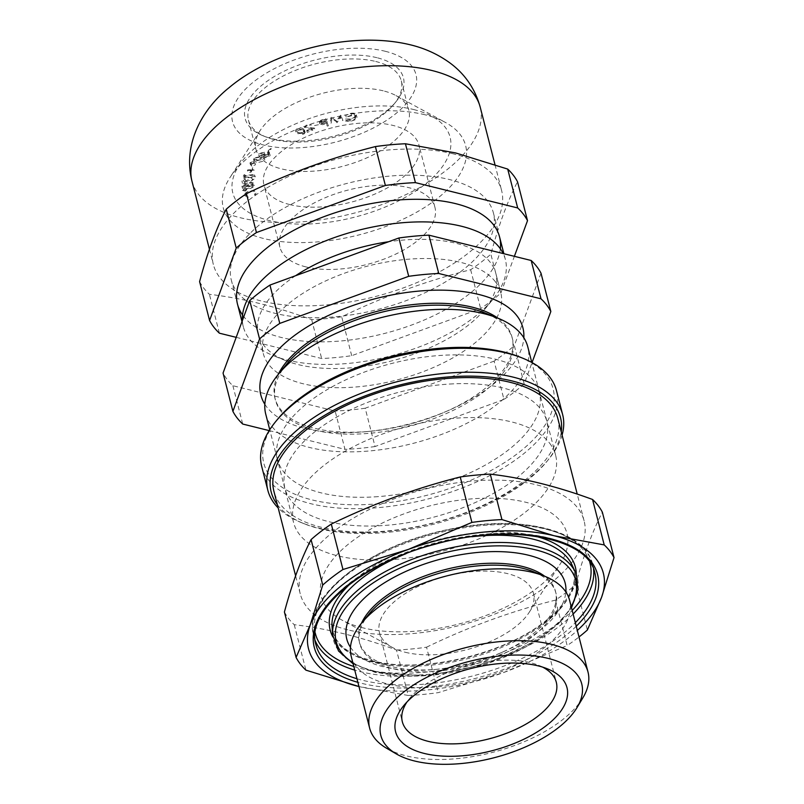 <?xml version="1.0" encoding="UTF-8"?>
<svg xmlns="http://www.w3.org/2000/svg" width="804" height="804" viewBox="0 0 804 804"><rect width="100%" height="100%" fill="white"/><g stroke="black" fill="none" stroke-linecap="round" stroke-linejoin="round"><path stroke-width="0.6" stroke-dasharray="4.02 3.01" d="M237.311 292.123A135.273 64.883 165.6 0 0 391.739 305.55A135.273 64.883 165.6 0 0 493.375 212.819A135.273 64.883 165.6 0 0 346.212 183.613A135.273 64.883 165.6 0 0 231.321 280.093A135.273 64.883 165.6 0 0 237.311 292.123M242.366 320.575A135.273 64.883 165.6 0 0 243.321 326.806A135.273 64.883 165.6 0 0 249.3 338.836A135.273 64.883 165.6 0 0 273.44 355.68A135.273 64.883 165.6 0 0 492.882 299.339A135.273 64.883 165.6 0 0 505.364 259.521A135.273 64.883 165.6 0 0 503.163 253.551M295.611 275.702A122.59 58.803 165.6 0 0 258.365 334.434A122.59 58.803 165.6 0 0 285.671 360.604A122.59 58.803 165.6 0 0 484.531 309.54A122.59 58.803 165.6 0 0 495.847 273.45A122.59 58.803 165.6 0 0 490.43 262.556A122.59 58.803 165.6 0 0 388.633 241.733M495.344 281.712A122.59 58.803 165.6 0 0 355.398 269.551A122.59 58.803 165.6 0 0 263.29 353.589A122.59 58.803 165.6 0 0 396.653 380.051A122.59 58.803 165.6 0 0 500.771 292.616A122.59 58.803 165.6 0 0 495.344 281.712M269.189 430.602L344.986 449.366L335.147 411.045L232.879 385.719A167.403 80.289 -14.4 0 1 223.06 373.026M232.879 385.719L242.728 424.05M541.002 273.189L514.339 345.599L524.178 383.92L532.037 362.584M494.118 361.127L365.197 408.221L375.036 446.542L503.957 399.447L494.118 361.127A167.403 80.289 -14.4 0 0 514.339 345.599M524.178 383.92A167.403 80.289 -14.4 0 1 503.957 399.447M365.197 408.221A167.403 80.289 -14.4 0 1 335.147 411.045M375.036 446.542A167.403 80.289 -14.4 0 1 344.986 449.366M549.624 443.185A135.273 64.883 -14.4 0 1 555.614 455.215A135.273 64.883 -14.4 0 1 440.723 551.695A135.273 64.883 -14.4 0 1 293.56 522.499A135.273 64.883 -14.4 0 1 395.196 429.758A135.273 64.883 -14.4 0 1 549.624 443.185M265.762 414.231A135.273 64.883 165.6 0 0 412.924 443.436A135.273 64.883 165.6 0 0 527.816 346.946M286.716 364.071A122.409 58.712 165.6 0 0 275.42 400.101A122.409 58.712 165.6 0 0 408.583 426.522A122.409 58.712 165.6 0 0 512.55 339.218A122.409 58.712 165.6 0 0 507.133 328.333A122.409 58.712 165.6 0 0 485.284 313.078M278.154 374.533A122.409 58.712 165.6 0 0 274.928 398.181A122.409 58.712 165.6 0 0 369.126 431.376A122.409 58.712 165.6 0 0 445.496 411.769A122.409 58.712 165.6 0 0 512.058 337.298A122.409 58.712 165.6 0 0 506.641 326.414A122.409 58.712 165.6 0 0 497.827 318.123M264.838 404.261A135.273 64.883 165.6 0 0 364.946 431.758A135.273 64.883 165.6 0 0 449.335 410.09A135.273 64.883 165.6 0 0 523.826 337.76M355.308 115.716C354.715 117.354 352.876 118.449 349.77 118.992L344.976 119.072L349.73 119.545L354.664 117.826L356.524 115.485C356.534 113.605 354.685 112.861 350.966 113.274L345.72 115.243L350.835 113.856C353.861 113.555 355.348 114.168 355.308 115.716L355.8 117.625C355.207 119.263 353.368 120.359 350.263 120.912L349.77 118.992M350.263 120.912L346.444 120.499L345.951 118.58M346.444 120.499L345.469 120.992L350.222 121.464L355.147 119.746L357.016 117.404C357.026 115.515 355.177 114.781 351.459 115.183L346.212 117.163L351.328 115.776C354.353 115.464 355.84 116.088 355.8 117.625M351.459 115.183L350.966 113.274M346.212 117.163L345.72 115.243M320.997 123.685L325.349 121.424L326.082 123.193L320.997 123.685M328.424 125.796L326.253 120.59L321.469 122.077L319.831 124.027L322.615 124.68L326.293 123.705L327.308 126.127L328.424 125.796M319.791 123.876L319.349 122.107L322.123 122.771L325.801 121.786L326.816 124.208L327.931 123.886L325.761 118.67L320.977 120.158L319.299 121.967L319.791 123.876M321.469 122.077L320.977 120.158M314.454 128.097L305.46 127.082L306.967 125.233L311.46 125.022L306.525 124.821L304.404 127.474L311.731 128.55L306.776 130.439L307.158 130.881L314.454 128.097L314.947 130.017L309.198 129.675L308.706 127.756M306.776 130.439L307.269 132.358L312.223 130.459L311.731 128.55M257.35 160.599L264.506 158.89C265.23 157.293 264.084 156.468 261.069 156.418L253.963 158.056L253.561 159.192L257.35 160.599L257.843 162.508L264.998 160.8L264.506 158.89M261.069 156.418L261.561 158.338L254.456 159.976L253.963 158.056M254.456 159.976L254.054 161.101L257.843 162.508M247.33 170.488L250.587 170.307L249.682 172.136L250.707 172.086L251.612 170.257L254.868 170.076L255.149 169.503L251.903 169.684L252.808 167.855L251.783 167.915L250.878 169.734L247.622 169.915L247.823 172.408L251.079 172.227L250.587 170.307M250.878 169.734L251.361 171.654L252.275 169.825L251.783 167.915M241.944 181.081L242.456 183.342L241.944 181.081L244.707 182.307L247.15 181.161L250.054 181.764L254.024 179.141L250.898 177.734L252.908 179.322L250.215 181.161L247.923 179.825L244.778 181.694L243.069 180.9L245.119 178.86L241.944 181.081M245.119 178.86L245.612 180.779L242.436 183L245.2 184.227L244.707 182.307M305.882 266.888A80.038 38.391 -14.4 0 1 279.903 247.2A80.038 38.391 -14.4 0 1 347.881 190.116A80.038 38.391 -14.4 0 1 434.954 207.392A80.038 38.391 -14.4 0 1 393.93 254.958A80.038 38.391 -14.4 0 1 305.882 266.888M289.892 204.608A80.038 38.391 -14.4 0 1 263.913 184.92A80.038 38.391 -14.4 0 1 331.891 127.836A80.038 38.391 -14.4 0 1 418.964 145.112A80.038 38.391 -14.4 0 1 377.94 192.689A80.038 38.391 -14.4 0 1 289.892 204.608M248.526 188.226C246.004 188.91 244.326 188.789 243.501 187.865L248.325 185.433C250.858 184.729 252.526 184.84 253.35 185.764L251.441 187.392L248.526 188.226M254.376 185.533C253.521 184.257 251.481 184.056 248.255 184.9C245.009 185.433 243.059 186.488 242.416 188.086C243.26 189.372 245.3 189.593 248.547 188.769C251.803 188.216 253.742 187.131 254.376 185.533M247.763 182.99C244.516 183.513 242.567 184.568 241.924 186.166C242.768 187.453 244.808 187.684 248.054 186.85C251.31 186.297 253.25 185.221 253.883 183.613C253.029 182.347 250.989 182.136 247.763 182.99L248.255 184.9M242.416 188.086L241.924 186.166M245.361 176.528L244.135 177.021L243.763 178.217L255.099 176.96L255.29 176.357L245.059 177.483L245.361 176.528M243.27 176.297L254.607 175.041L254.798 174.438L244.567 175.573L244.868 174.619L243.642 175.101L243.27 176.297L243.763 178.217M255.099 176.96L254.607 175.041M251.411 164.257L254.958 162.86L253.551 161.353L250.024 162.75L250.305 165.403L250.024 162.75L251.903 166.177L255.451 164.78L254.958 162.86M251.903 166.177L250.516 164.669L254.044 163.272L253.551 161.353M303.59 129.213C302.455 127.886 300.405 127.655 297.46 128.529C295.158 129.977 294.857 131.233 296.555 132.328C297.751 133.635 299.832 133.846 302.796 132.951L304.676 130.59L303.59 129.213L304.083 131.122C302.947 129.796 300.897 129.575 297.952 130.449L297.46 128.529M304.676 130.59L305.168 132.509L303.289 134.861L302.796 132.951M305.168 132.509L304.083 131.122M331.268 117.263L330.082 123.313L331.208 123.062L331.871 118.781L336.665 121.846L340.303 116.871L341.881 120.68L342.976 120.439L340.715 115.163L336.404 120.871L331.268 117.263L331.58 119.223L331.087 117.314M336.404 120.871L336.896 122.781L341.017 117.123L340.524 115.203M318.444 124.72L314.042 125.705L318.444 124.72M264.606 152.298L258.375 153.484L258.355 154.056L263.963 153.001L263.129 153.594L264.114 155.725L269.038 154.278C270.074 153.132 269.762 152.378 268.104 152.026L264.606 152.298M244.717 195.663L248.225 197.161L248.697 196.548L245.823 195.322C245.361 193.885 246.577 192.648 249.471 191.593C252.516 190.789 254.496 191.04 255.401 192.357L254.496 194.729L255.37 194.92L256.436 191.995L253.401 190.498L249.089 191.091C245.552 192.387 244.094 193.915 244.717 195.663M413.678 109.535A112.168 53.798 -14.4 0 1 376.543 210.397A112.168 53.798 -14.4 0 1 234.095 175.121A112.168 53.798 -14.4 0 1 413.678 109.535M242.436 190.468L245.431 191.061L247.773 189.081L244.748 188.498L242.436 190.468M271.39 148.75L270.657 148.599L267.953 150.8L268.687 150.961L271.39 148.75M268.687 150.961L269.179 152.871L268.446 152.72L267.953 150.8M254.185 162.86L251.803 163.755L250.788 162.77L253.2 161.855L254.185 162.86M254.898 158.157L260.576 157.001C262.978 157.001 263.983 157.614 263.581 158.84L260.667 159.996L257.883 160.026C255.511 159.996 254.516 159.373 254.898 158.157M268.586 156.087L265.24 157.051L264.606 155.494L267.953 154.519L268.586 156.087L268.094 154.167L264.747 155.132L264.114 153.574L267.461 152.609L268.094 154.167L268.496 153.262L268.586 156.087M265.099 154.217L258.868 155.403L258.848 155.976L264.456 154.921L263.622 155.514L264.606 157.644L269.531 156.197C270.566 155.051 270.255 154.298 268.596 153.936L265.099 154.217M267.953 154.519L267.461 152.609M299.219 132.821L297.53 131.906C296.153 131.082 296.284 130.097 297.912 128.952L302.626 129.645L303.611 130.861L302.294 132.59L299.219 132.821L299.711 134.73L298.023 133.816L297.53 131.906M303.611 130.861L304.103 132.781L302.626 129.645M304.103 132.781L302.786 134.499L302.294 132.59M322.876 120.087L324.856 119.505L325.59 121.273L320.505 121.766L322.876 120.087M246.959 189.302L245.331 190.608L243.26 190.257L244.888 188.93L246.959 189.302M243.009 185.955L247.833 183.513C250.366 182.809 252.034 182.92 252.858 183.855L250.948 185.473L248.034 186.307C245.511 186.99 243.833 186.87 243.009 185.955M500.329 248.778A135.273 64.883 -14.4 0 1 384.674 333.419A135.273 64.883 -14.4 0 1 242.547 314.967M236.195 337.348L321.66 358.514A167.403 80.289 165.6 0 0 351.7 355.69L480.631 308.595A167.403 80.289 165.6 0 0 500.852 293.068L514.379 256.325M425.025 114.781A125.133 60.019 165.6 0 0 229.894 177.674A125.133 60.019 165.6 0 0 359.358 234.808A125.133 60.019 165.6 0 0 445.285 122.369A125.133 60.019 165.6 0 0 425.025 114.781M383.237 90.832A78.913 37.848 165.6 0 0 260.174 130.489A78.913 37.848 165.6 0 0 255.984 149.494A78.913 37.848 165.6 0 0 341.831 166.528A78.913 37.848 165.6 0 0 408.844 110.238A78.913 37.848 165.6 0 0 396.02 95.616A78.913 37.848 165.6 0 0 383.237 90.832M375.699 61.476A78.913 37.848 -14.4 0 1 401.307 80.892A78.913 37.848 -14.4 0 1 394.02 104.118A78.913 37.848 -14.4 0 1 266.013 136.981A78.913 37.848 -14.4 0 1 248.446 120.138A78.913 37.848 -14.4 0 1 288.887 73.234A78.913 37.848 -14.4 0 1 375.699 61.476M376.895 57.687A81.727 39.195 165.6 0 0 268.425 80.31A81.727 39.195 165.6 0 0 263.3 135.886A81.727 39.195 165.6 0 0 395.88 101.847A81.727 39.195 165.6 0 0 376.895 57.687M453.305 153.855A148.8 71.365 165.6 0 0 289.601 176.026A148.8 71.365 165.6 0 0 213.341 264.466A148.8 71.365 165.6 0 0 375.217 296.586A148.8 71.365 165.6 0 0 501.595 190.458A148.8 71.365 165.6 0 0 453.305 153.855M199.593 281.611A167.403 80.289 165.6 0 0 209.412 294.314C242.175 298.133 276.264 306.575 311.681 319.64A167.403 80.289 165.6 0 0 341.72 316.806C383.518 296.525 426.502 280.837 470.652 269.722A167.403 80.289 165.6 0 0 490.872 254.185C498.58 225.472 507.465 201.332 517.525 181.774M219.391 333.188L209.412 294.314M311.681 319.64L321.66 358.514M351.7 355.69L341.72 316.806M470.652 269.722L480.631 308.595M500.852 293.068L490.872 254.185M519.876 357.046A149.363 71.636 -14.4 0 1 531.565 441.426A149.363 71.636 -14.4 0 1 370.945 504.319A149.363 71.636 -14.4 0 1 277.581 419.256M374.523 496.872A135.142 64.812 165.6 0 0 535.806 384A135.142 64.812 165.6 0 0 315.078 397.377A135.142 64.812 165.6 0 0 374.523 496.872M261.682 466.32A152.187 72.993 165.6 0 0 370.855 508.198A152.187 72.993 165.6 0 0 556.489 390.633M562.076 435.044A152.187 72.993 -14.4 0 1 548.589 459.375A152.187 72.993 -14.4 0 1 377.006 532.147A152.187 72.993 -14.4 0 1 301.721 522.761A152.187 72.993 -14.4 0 1 278.184 507.937M277.35 504.681A149.363 71.636 165.6 0 0 304.435 523.856A149.363 71.636 165.6 0 0 546.74 461.647A149.363 71.636 165.6 0 0 561.232 431.798M449.798 384.031A135.142 64.812 -14.4 0 1 509.244 483.536A135.142 64.812 -14.4 0 1 288.505 496.902A135.142 64.812 -14.4 0 1 449.798 384.031M284.415 612.005A167.403 80.289 165.6 0 0 294.244 624.708C327.007 628.527 361.086 636.969 396.513 650.034L408.181 695.47A167.403 80.289 165.6 0 0 438.22 692.636L503.575 672.556A152.187 72.993 165.6 0 0 577.332 630.457M396.513 650.034A167.403 80.289 165.6 0 0 426.552 647.2L438.22 692.636M294.244 624.708L305.912 670.144M557.795 418.381A146.549 70.29 -14.4 0 1 482.691 505.485A146.549 70.29 -14.4 0 1 321.469 527.313A146.549 70.29 -14.4 0 1 273.903 491.264M347.79 629.833A146.549 70.29 -14.4 0 1 300.224 593.784A146.549 70.29 -14.4 0 1 483.214 480.35A146.549 70.29 -14.4 0 1 584.116 520.891A146.549 70.29 -14.4 0 1 509.012 607.995A146.549 70.29 -14.4 0 1 347.79 629.833M426.552 647.2C468.35 626.919 511.324 611.231 555.484 600.116A167.403 80.289 165.6 0 0 575.694 584.578C583.413 555.865 592.297 531.725 602.357 512.168M555.484 600.116L567.152 645.552A167.403 80.289 165.6 0 0 579.001 636.979M575.694 584.578L587.362 630.024M408.181 695.47L358.956 686.526A152.187 72.993 165.6 0 0 503.575 672.556L567.152 645.552M362.463 627.733A126.821 60.823 -14.4 0 1 341.921 620.055A126.821 60.823 -14.4 0 1 429.014 506.088A126.821 60.823 -14.4 0 1 560.227 563.996A126.821 60.823 -14.4 0 1 362.463 627.733M405.266 652.275A79.475 38.12 165.6 0 0 529.203 612.326A79.475 38.12 165.6 0 0 533.424 593.191A79.475 38.12 165.6 0 0 446.974 576.036A79.475 38.12 165.6 0 0 379.478 632.728A79.475 38.12 165.6 0 0 392.392 647.451A79.475 38.12 165.6 0 0 405.266 652.275M542.61 667.109A79.475 38.12 165.6 0 0 538.6 665.28A79.475 38.12 165.6 0 0 409.678 698.385A79.475 38.12 165.6 0 0 407.035 701.922M582.9 697.782A112.731 54.069 -14.4 0 1 406.221 755.86A112.731 54.069 -14.4 0 1 386.513 748.202M351.187 656.275A112.731 54.069 165.6 0 0 387.769 684.003A112.731 54.069 165.6 0 0 511.786 667.209A112.731 54.069 165.6 0 0 569.564 600.206M369.116 613.894A101.294 48.582 165.6 0 0 359.77 643.713A101.294 48.582 165.6 0 0 469.958 665.571A101.294 48.582 165.6 0 0 555.986 593.332A101.294 48.582 165.6 0 0 533.434 571.704M361.468 623.241A101.294 48.582 165.6 0 0 359.277 641.793A101.294 48.582 165.6 0 0 437.225 669.27A101.294 48.582 165.6 0 0 500.42 653.039A101.294 48.582 165.6 0 0 555.504 591.412A101.294 48.582 165.6 0 0 544.64 576.207M350.464 647.27A112.731 54.069 165.6 0 0 433.517 669.601A112.731 54.069 165.6 0 0 503.837 651.541A112.731 54.069 165.6 0 0 565.855 591.965M385.247 51.275A94.691 45.416 -14.4 0 1 353.901 136.429A94.691 45.416 -14.4 0 1 233.642 106.651A94.691 45.416 -14.4 0 1 385.247 51.275M191.945 181.111A148.8 71.365 165.6 0 0 353.82 213.231A148.8 71.365 165.6 0 0 480.199 107.103M352.805 662.596A123.615 59.285 165.6 0 0 376.332 672.144A123.615 59.285 165.6 0 0 571.182 606.528M575.513 572.538A125.846 60.36 -14.4 0 1 547.645 631.622A125.846 60.36 -14.4 0 1 374.332 671.028A125.846 60.36 -14.4 0 1 332.645 634.899M544.489 623.331A124.349 59.637 165.6 0 0 572.026 564.941C579.362 582.016 570.237 600.92 544.67 621.643C505.967 652.436 431.356 671.491 382.794 662.988C350.735 657.079 333.821 644.939 332.042 626.557A124.349 59.637 165.6 0 0 412.573 666.255A124.349 59.637 165.6 0 0 544.489 623.331M471.948 536.74A124.349 59.637 165.6 0 0 406.151 553.634M576.277 574.347A126.58 60.712 -14.4 0 1 545.554 621.522A126.58 60.712 -14.4 0 1 423.507 664.667A126.58 60.712 -14.4 0 1 332.846 636.848M350.142 583.885A126.58 60.712 -14.4 0 1 535.605 536.268M353.81 666.496A141.755 67.988 165.6 0 0 556.69 624.276A141.755 67.988 165.6 0 0 572.187 610.427M589.784 562.297A141.755 67.988 165.6 0 0 435.838 532.68A141.755 67.988 165.6 0 0 315.208 632.798M573.121 614.055A144.006 69.074 -14.4 0 1 558.83 626.597A144.006 69.074 -14.4 0 1 354.745 670.124M315.178 640.557A144.006 69.074 -14.4 0 1 313.751 636.265A144.006 69.074 -14.4 0 1 436.059 533.554A144.006 69.074 -14.4 0 1 592.729 564.639A144.006 69.074 -14.4 0 1 593.553 569.081M356.956 678.747A144.006 69.074 165.6 0 0 362.704 680.315A144.006 69.074 165.6 0 0 561.041 635.22A144.006 69.074 165.6 0 0 575.332 622.678M594.94 573.262A144.006 69.074 165.6 0 0 438.28 542.177A144.006 69.074 165.6 0 0 315.972 644.888L313.751 636.265C301.641 597.271 368.825 545.233 448.33 529.484C518.53 513.987 585.031 529.344 592.729 564.639L594.94 573.262M576.247 626.256A146.268 70.149 -14.4 0 1 361.75 683.35A146.268 70.149 -14.4 0 1 357.87 682.325M505.364 259.521L503.877 253.722M499.565 236.929L493.375 212.819M243.321 326.806L241.984 321.62M237.512 304.213L231.321 280.093M484.531 309.54L492.882 299.339M285.671 360.604L273.44 355.68M258.365 334.434L263.29 353.589M495.847 273.45L500.771 292.616M555.614 455.215L540.147 394.995M539.323 391.759L531.796 362.443M293.56 522.499L278.104 462.28M277.269 459.044L269.742 429.728M274.928 398.181L275.42 400.101M512.058 337.298L512.55 339.218M445.496 411.769L449.335 410.09M369.126 431.376L364.946 431.758M253.561 159.192L254.054 161.101M434.954 207.392L418.964 145.112M279.903 247.2L263.913 184.92M260.174 130.489L229.894 177.674M396.02 95.616L445.285 122.369M248.446 120.138L255.984 149.494M401.307 80.892L408.844 110.238M394.02 104.118L395.88 101.847M266.013 136.981L263.3 135.886M209.432 249.24L213.341 264.466M494.952 164.579L501.595 190.458M546.74 461.647L548.589 459.375M304.435 523.856L301.721 522.761M584.116 520.891L577.232 494.108M300.224 593.784L295.611 575.795M529.203 612.326L560.227 563.996M392.392 647.451L341.921 620.055M379.478 632.728L402.342 721.771M533.424 593.191L556.298 682.244M409.678 698.385L403.739 705.631M538.6 665.28L547.293 668.777M359.277 641.793L359.77 643.713M555.504 591.412L555.986 593.332M500.42 653.039L503.837 651.541M437.225 669.27L433.517 669.601M353.117 663.802L375.297 672.415L428.07 675.832L487.264 663.863L539.072 639.301L558.298 623.984L571.493 607.734"/><path stroke-width="1.21" d="M503.163 253.551A135.273 64.883 165.6 0 0 499.384 247.491A135.273 64.883 165.6 0 0 351.217 232.215A135.273 64.883 165.6 0 0 242.366 320.575M388.633 241.733A122.59 58.803 165.6 0 0 295.611 275.702M269.933 285.078L398.864 237.994L408.703 276.315L279.782 323.409L269.933 285.078A167.403 80.289 -14.4 0 0 249.722 300.606L259.561 338.936A167.403 80.289 -14.4 0 1 279.782 323.409M259.561 338.936L232.899 411.346L223.06 373.026L249.722 300.606M269.189 430.602L242.728 424.05A167.403 80.289 -14.4 0 1 232.899 411.346M428.904 235.16L531.173 260.486L541.012 298.807L438.753 273.491L428.904 235.16A167.403 80.289 -14.4 0 0 398.864 237.994M541.012 298.807A167.403 80.289 -14.4 0 1 550.841 311.51L541.002 273.189A167.403 80.289 -14.4 0 0 531.173 260.486M532.037 362.584L550.841 311.51M531.796 362.443L527.816 346.946A135.273 64.883 165.6 0 0 521.836 334.916A135.273 64.883 165.6 0 0 497.686 318.072A135.273 64.883 165.6 0 0 278.254 374.413A135.273 64.883 165.6 0 0 265.762 414.231L269.742 429.728M497.686 318.072L485.284 313.078A122.409 58.712 165.6 0 0 286.716 364.071L278.254 374.413M497.827 318.123A122.409 58.712 165.6 0 0 378.885 310.877A122.409 58.712 165.6 0 0 278.154 374.533M523.826 337.76A135.273 64.883 165.6 0 0 516.912 315.761A135.273 64.883 165.6 0 0 352.725 305.56A135.273 64.883 165.6 0 0 264.838 404.261M408.703 276.315A167.403 80.289 -14.4 0 1 438.753 273.491M242.547 314.967A135.273 64.883 -14.4 0 1 296.565 228.859A135.273 64.883 -14.4 0 1 455.667 203.653A135.273 64.883 -14.4 0 1 500.329 248.778M514.379 256.325L527.514 220.658A167.403 80.289 165.6 0 0 517.686 207.955L415.417 182.629A167.403 80.289 165.6 0 0 385.377 185.463L256.446 232.547A167.403 80.289 165.6 0 0 236.235 248.074L209.573 320.494A167.403 80.289 165.6 0 0 219.391 333.188L236.195 337.348M527.514 220.658L517.525 181.774A167.403 80.289 165.6 0 0 507.706 169.081L455.677 152.951L405.437 143.755A167.403 80.289 165.6 0 0 375.398 146.579C331.248 157.695 288.264 173.393 246.466 193.674A167.403 80.289 165.6 0 0 226.246 209.201C216.186 228.758 207.301 252.898 199.593 281.611L209.573 320.494M385.377 185.463L375.398 146.579M246.466 193.674L256.446 232.547M236.235 248.074L226.246 209.201M517.686 207.955L507.706 169.081M405.437 143.755L415.417 182.629M275.732 421.527L277.581 419.256A149.363 71.636 -14.4 0 1 519.876 357.046L522.6 358.142A152.187 72.993 165.6 0 0 275.732 421.527A152.187 72.993 165.6 0 0 261.682 466.32L267.832 490.279A152.187 72.993 -14.4 0 1 453.466 372.714A152.187 72.993 -14.4 0 1 562.639 414.583A152.187 72.993 -14.4 0 1 562.076 435.044M562.639 414.583L556.489 390.633A152.187 72.993 165.6 0 0 522.6 358.142M278.184 507.937A152.187 72.993 -14.4 0 1 267.832 490.279M561.232 431.798A149.363 71.636 165.6 0 0 453.376 376.584A149.363 71.636 165.6 0 0 309.892 425.045A149.363 71.636 165.6 0 0 277.35 504.681M579.001 636.979A167.403 80.289 165.6 0 0 587.362 630.024L601.583 597.282L614.025 557.604L602.357 512.168A167.403 80.289 165.6 0 0 592.538 499.465C557.112 486.41 523.022 477.968 490.269 474.149L501.937 519.585A167.403 80.289 165.6 0 0 471.898 522.409L408.321 549.423L342.966 569.503A167.403 80.289 165.6 0 0 322.746 585.031L310.304 624.708A152.187 72.993 165.6 0 0 357.931 686.274A152.187 72.993 165.6 0 0 358.956 686.526L305.912 670.144A167.403 80.289 165.6 0 1 296.083 657.441L284.415 612.005C292.133 583.292 301.018 559.152 311.078 539.595L322.746 585.031M490.269 474.149A167.403 80.289 165.6 0 0 460.23 476.973L471.898 522.409M614.025 557.604A167.403 80.289 165.6 0 0 604.206 544.911L553.956 535.715L501.937 519.585M592.538 499.465L604.206 544.911M577.332 630.457A152.187 72.993 165.6 0 0 601.583 597.282A152.187 72.993 165.6 0 0 553.956 535.715A152.187 72.993 165.6 0 0 408.321 549.423A152.187 72.993 165.6 0 0 310.304 624.708L296.083 657.441M460.23 476.973C416.07 488.088 373.096 503.786 331.298 524.067L342.966 569.503M331.298 524.067A167.403 80.289 165.6 0 0 311.078 539.595M295.611 575.795L273.903 491.264A146.549 70.29 -14.4 0 1 398.372 386.744A146.549 70.29 -14.4 0 1 557.795 418.381L577.232 494.108M407.035 701.922A79.475 38.12 165.6 0 0 402.342 721.771A79.475 38.12 165.6 0 0 428.13 741.328A79.475 38.12 165.6 0 0 515.565 729.479A79.475 38.12 165.6 0 0 556.298 682.244A79.475 38.12 165.6 0 0 542.61 667.109M424.291 753.448A88.49 42.441 -14.4 0 1 403.739 705.631A88.49 42.441 -14.4 0 1 547.293 668.777A88.49 42.441 -14.4 0 1 541.735 728.957A88.49 42.441 -14.4 0 1 424.291 753.448M414.492 760.976A103.706 49.737 165.6 0 0 577.031 707.55A103.706 49.737 165.6 0 0 468.913 661.501A103.706 49.737 165.6 0 0 396.352 753.941A103.706 49.737 165.6 0 0 414.492 760.976M396.352 753.941L386.513 748.202A112.731 54.069 -14.4 0 1 369.639 728.133A112.731 54.069 -14.4 0 1 465.375 647.722A112.731 54.069 -14.4 0 1 588.015 672.064A112.731 54.069 -14.4 0 1 582.9 697.782L577.031 707.55M588.015 672.064L569.564 600.206A112.731 54.069 165.6 0 0 544.459 576.136A112.731 54.069 165.6 0 0 532.972 572.478A112.731 54.069 165.6 0 0 361.589 623.09A112.731 54.069 165.6 0 0 351.187 656.275L369.639 728.133M544.459 576.136L533.434 571.704A101.294 48.582 165.6 0 0 523.113 568.408A101.294 48.582 165.6 0 0 369.116 613.894L361.589 623.09M544.64 576.207A101.294 48.582 165.6 0 0 522.62 566.498A101.294 48.582 165.6 0 0 361.468 623.241M565.855 591.965A112.731 54.069 165.6 0 0 528.55 555.232A112.731 54.069 165.6 0 0 396.673 575.865A112.731 54.069 165.6 0 0 350.464 647.27M431.909 70.501A148.8 71.365 165.6 0 0 268.204 92.671A148.8 71.365 165.6 0 0 191.945 181.111C182.598 143.866 202.306 109.032 229.06 87.686C272.124 51.376 350.413 30.341 410.06 44.743C424.743 48.23 438.049 54.3 449.959 62.953C464.983 74.038 475.063 88.752 480.199 107.103A148.8 71.365 165.6 0 0 431.909 70.501M571.182 606.528A123.615 59.285 165.6 0 0 441.205 553.564A123.615 59.285 165.6 0 0 352.805 662.596M406.151 553.634A124.349 59.637 165.6 0 0 332.042 626.557L332.645 634.899A125.846 60.36 -14.4 0 1 440.371 550.318A125.846 60.36 -14.4 0 1 575.513 572.538L578.116 589.503L571.493 607.734M575.513 572.538L572.026 564.941A124.349 59.637 165.6 0 0 471.948 536.74M332.846 636.848A126.58 60.712 -14.4 0 1 350.142 583.885M535.605 536.268A126.58 60.712 -14.4 0 1 576.277 574.347M572.187 610.427A141.755 67.988 165.6 0 0 589.784 562.297M315.208 632.798A141.755 67.988 165.6 0 0 353.81 666.496M354.745 670.124A144.006 69.074 -14.4 0 1 315.178 640.557M593.553 569.081A144.006 69.074 -14.4 0 1 573.121 614.055M575.332 622.678A144.006 69.074 165.6 0 0 594.94 573.262C588.89 538.248 510.811 522.419 434.713 544.328C360.745 563.202 305.007 612.517 315.972 644.888A144.006 69.074 165.6 0 0 356.956 678.747M357.87 682.325A146.268 70.149 -14.4 0 1 346.263 586.357A146.268 70.149 -14.4 0 1 540.198 536.559A146.268 70.149 -14.4 0 1 576.247 626.256M503.877 253.722L499.565 236.929M241.984 321.62L237.512 304.213M540.147 394.995L539.323 391.759M278.104 462.28L277.269 459.044M191.945 181.111L209.432 249.24M480.199 107.103L494.952 164.579M332.645 634.899L338.534 651.019L353.117 663.802"/></g></svg>
